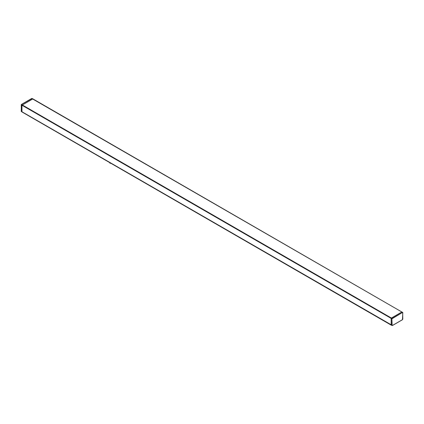 <?xml version="1.0" encoding="UTF-8"?>
<svg xmlns="http://www.w3.org/2000/svg" width="424" height="424" viewBox="0 0 424 424"><rect width="100%" height="100%" fill="white"/><g stroke="black" fill="none" stroke-linecap="round" stroke-linejoin="round"><path stroke-width="0.64" d="M402.058 312.106L402.8 312.605L402.461 319.67L392.417 325.468L392.131 325.303L391.887 318.806L391.887 325.303L392.38 325.547L391.299 325.192A0.583 0.339 120 0 0 391.294 325.187A0.583 0.339 120 0 1 391.172 324.916L391.172 318.392L392.211 318.663L402.546 312.414L392.094 318.451L391.379 318.037L391.172 318.392L21.942 105.221L32.828 98.93M402.747 319.171L402.694 312.403L401.851 311.985L391.379 318.037L21.454 104.463L32.113 98.538M32.77 98.797L401.851 311.985L31.789 98.501M21.332 104.537L21.248 104.818L21.332 104.537M21.364 111.581L21.248 104.818L21.942 105.221L21.942 111.745L21.2 111.247L22.059 112.01A0.583 0.339 -60 0 1 21.942 111.745L392.131 325.303M22.35 111.984A0.583 0.339 -60 0 1 22.059 112.01L391.288 325.187M110.691 163.182A0.62 0.62 0 0 1 109.715 162.673L109.715 162.62A0.62 0.355 0 0 0 110.425 163.028M402.668 312.626L402.8 319.097L402.424 319.754L392.386 325.547L402.461 319.67M21.248 111.178L21.37 104.458L31.821 98.421L32.765 98.797M22.355 111.984L391.172 324.916"/></g></svg>
